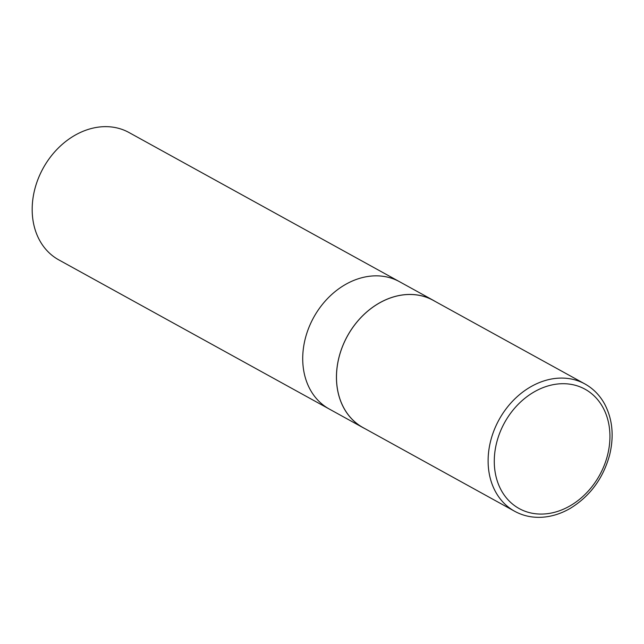 <?xml version="1.0" encoding="UTF-8"?>
<svg xmlns="http://www.w3.org/2000/svg" width="644" height="644" viewBox="0 0 644 644"><rect width="100%" height="100%" fill="white"/><g stroke="black" fill="none" stroke-linecap="round" stroke-linejoin="round"><path stroke-width="0.97" d="M435.086 301.376A72.708 57.92 118.9 0 0 433.243 300.305L128.977 132.511A72.708 57.92 118.9 0 0 34.72 189.497A72.708 57.92 118.9 0 0 58.749 259.854L329.293 409.045A72.708 57.92 -61.1 0 1 305.256 338.696A72.708 57.92 -61.1 0 1 399.513 281.71A72.708 57.92 118.9 0 0 305.256 338.696A72.708 57.92 118.9 0 0 329.293 409.045L363.015 427.648A72.708 57.92 118.9 0 0 364.907 428.63M433.243 300.305A72.708 57.92 118.9 0 0 338.986 357.291A72.708 57.92 118.9 0 0 363.015 427.648M584.897 383.937L433.203 300.346A72.659 57.88 118.9 0 0 347.446 336.023A72.659 57.88 118.9 0 0 363.031 427.592L514.677 511.28C523.033 515.836 532.186 517.824 542.151 517.245C551.827 516.601 561.254 513.614 570.415 508.277C590.121 496.113 603.195 478.339 609.626 454.97C614.191 436.052 612.516 419.067 604.603 403.989C599.781 395.255 593.213 388.574 584.897 383.937A72.708 57.92 118.9 0 0 499.084 419.647A72.708 57.92 118.9 0 0 514.677 511.28M496.661 442.621A68.159 54.289 118.9 0 0 535.687 513.775A68.159 54.289 118.9 0 0 607.55 455.155A68.159 54.289 118.9 0 0 568.523 384.001A68.159 54.289 118.9 0 0 496.661 442.621"/></g></svg>
